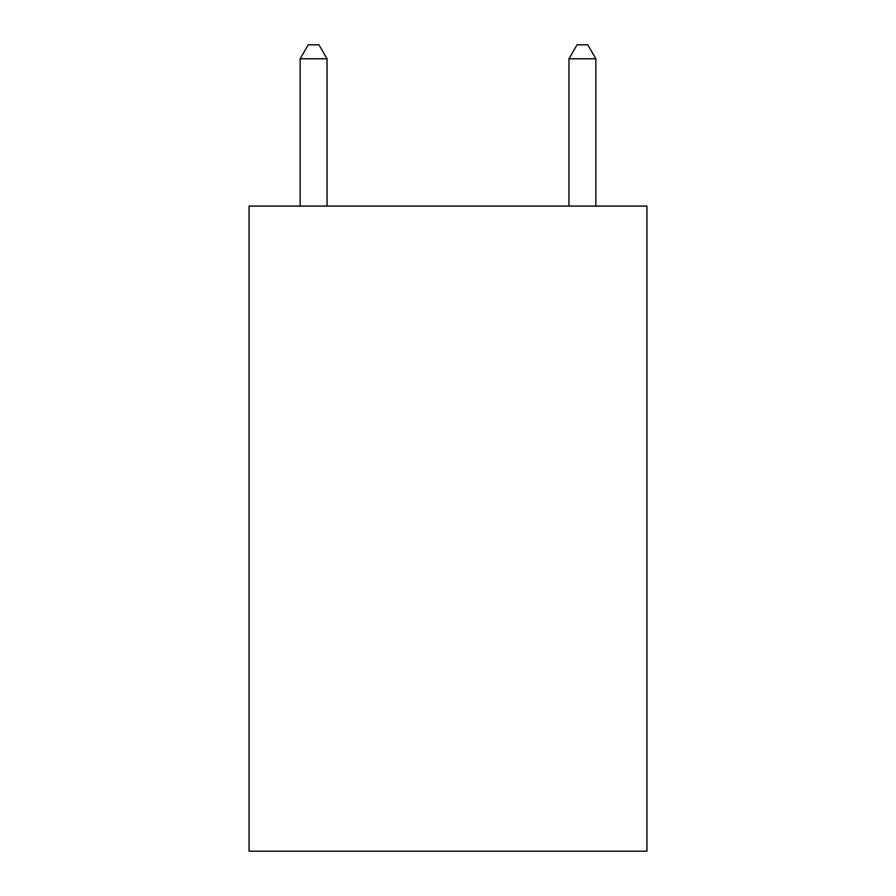 <?xml version="1.0" encoding="UTF-8"?>
<svg xmlns="http://www.w3.org/2000/svg" width="896" height="896" viewBox="0 0 896 896"><rect width="100%" height="100%" fill="white"/><g stroke="black" fill="none" stroke-linecap="round" stroke-linejoin="round"><path stroke-width="1.34" d="M646.912 206.08L646.912 851.2L249.088 851.2L249.088 206.08L646.912 206.08M327.04 206.08L327.04 58.778L300.16 58.778L300.16 206.08M300.16 58.778L308.224 44.8L318.976 44.8L327.04 58.778M595.84 206.08L595.84 58.778L568.96 58.778L568.96 206.08M568.96 58.778L577.024 44.8L587.776 44.8L595.84 58.778"/></g></svg>
